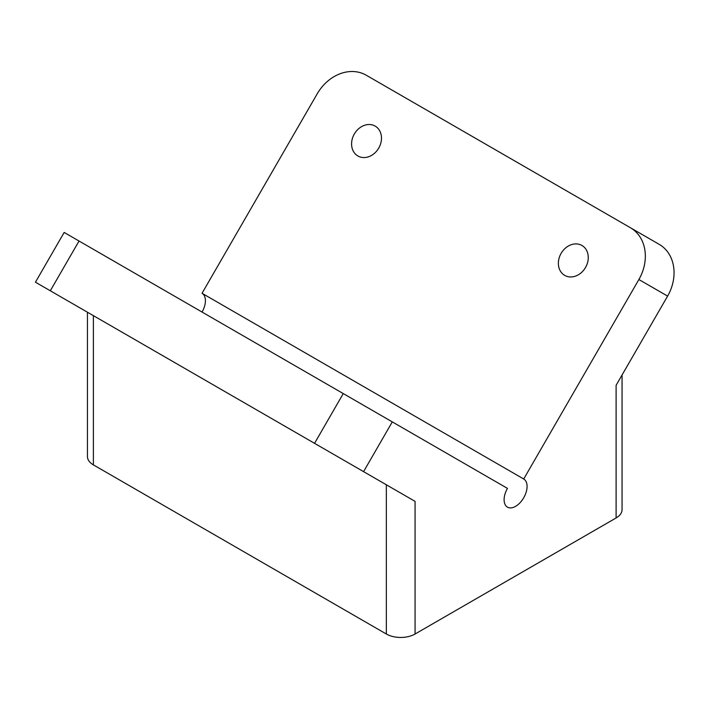 <?xml version="1.0" encoding="UTF-8"?>
<svg xmlns="http://www.w3.org/2000/svg" width="709" height="709" viewBox="0 0 709 709"><rect width="100%" height="100%" fill="white"/><g stroke="black" fill="none" stroke-linecap="round" stroke-linejoin="round"><path stroke-width="1.06" d="M98.835 318.793L122.418 332.406L98.835 318.793M305.623 438.18L329.206 451.793L305.623 438.18M581.947 245.482L581.947 245.482A17.264 14.091 120 0 1 585.528 267.479A17.264 14.091 120 0 1 564.683 275.376L564.683 275.376A17.264 14.091 120 0 1 561.111 253.379A17.264 14.091 120 0 1 581.947 245.482M375.158 126.096L375.158 126.096A17.264 14.091 120 0 1 378.739 148.092A17.264 14.091 120 0 1 357.903 155.989L357.903 155.989A17.264 14.091 120 0 1 354.323 133.992A17.264 14.091 120 0 1 375.158 126.096M93.393 464.882L386.343 634.014L386.343 484.779L93.393 315.647C85.647 311.18 85.647 311.18 93.393 315.647L93.393 464.882A20.304 11.725 180 0 1 87.446 456.596L87.446 312.217M79.036 241.033L50.312 290.779L35.45 282.191L64.173 232.446L507.467 488.386A16.245 9.377 120 0 0 507.467 507.148A16.245 9.377 120 0 0 523.712 497.762A16.245 9.377 120 0 0 523.712 479L638.88 279.523A40.617 33.163 -60 0 0 630.469 227.766L659.193 244.348A40.617 33.163 120 0 1 667.603 296.105L638.88 279.523M392.29 421.89L363.575 471.636L415.066 501.36L415.066 634.014L616.112 517.951L616.112 385.288L667.603 296.105M202.047 312.049A16.245 9.377 120 0 0 202.038 293.287L317.215 93.81A40.617 33.163 -60 0 1 366.243 75.216L630.469 227.766M622.059 374.99L622.059 509.656A20.304 11.725 180 0 1 616.112 517.951M415.066 634.014A20.304 11.725 180 0 1 386.343 634.014M50.312 290.779L314.548 443.329L343.262 393.584M35.45 282.191L41.902 285.922M386.343 484.779L415.066 501.36M363.575 471.636L314.548 443.329M202.038 293.287L523.712 479"/></g></svg>
